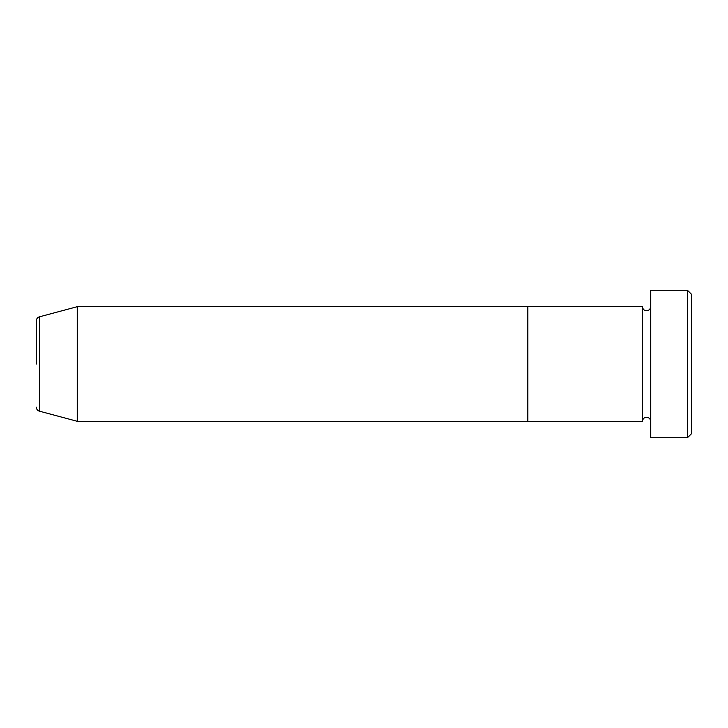 <?xml version="1.0" encoding="UTF-8"?>
<svg xmlns="http://www.w3.org/2000/svg" width="728" height="728" viewBox="0 0 728 728"><rect width="100%" height="100%" fill="white"/><g stroke="black" fill="none" stroke-linecap="round" stroke-linejoin="round"><path stroke-width="1.09" d="M687.505 290.29L691.6 294.385L691.6 433.615L687.505 437.71L687.505 290.29L650.65 290.29L650.65 437.71L687.505 437.71M642.46 306.67L642.46 421.33L527.8 421.33L527.8 364L527.8 421.33L77.35 421.33L77.35 306.67L527.8 306.67L527.8 364L527.8 306.67L642.46 306.67C642.706 309.154 644.071 310.519 646.555 310.765C649.039 310.519 650.404 309.154 650.65 306.67M36.4 364L36.4 320.784C36.518 318.782 37.528 317.463 39.439 316.826L39.439 411.174C37.528 410.537 36.518 409.218 36.4 407.216M650.65 421.33C650.404 418.846 649.039 417.481 646.555 417.235C644.071 417.481 642.706 418.846 642.46 421.33M39.439 411.174L77.35 421.33M39.439 316.826L77.35 306.67"/></g></svg>

